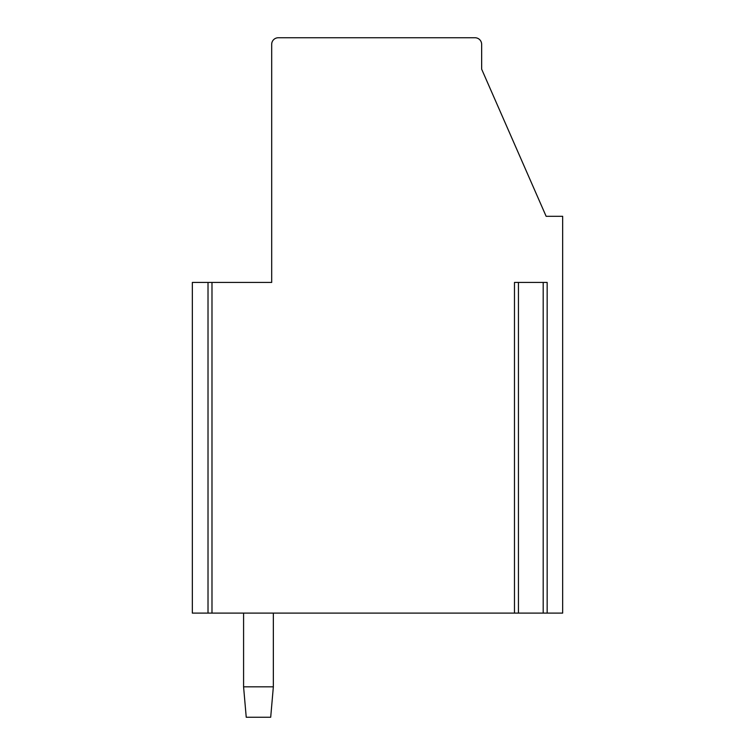 <?xml version="1.0" encoding="UTF-8"?>
<svg xmlns="http://www.w3.org/2000/svg" width="755" height="755" viewBox="0 0 755 755"><rect width="100%" height="100%" fill="white"/><g stroke="black" fill="none" stroke-linecap="round" stroke-linejoin="round"><path stroke-width="1.13" d="M211.985 282.436L211.985 613.098L514.476 613.098L514.476 282.436L547.158 282.436L547.158 613.098L562.664 613.098L562.664 216.307L546.139 216.307L481.652 69.158L481.652 44.366A6.616 6.616 0 0 0 475.046 37.75L278.302 37.75A6.616 6.616 0 0 0 271.687 44.366L271.687 282.436L208.55 282.436M211.985 613.098L192.336 613.098L192.336 282.436L208.012 282.436L208.012 613.098L208.55 613.098M517.911 613.098L514.476 613.098M518.44 282.436L518.44 613.098L543.723 613.098M547.158 613.098L543.194 613.098L543.194 282.436M273.348 686.833L270.696 717.25L246.234 717.25L243.582 686.833L273.348 686.833L273.348 613.098M243.582 613.098L243.582 686.833"/></g></svg>
